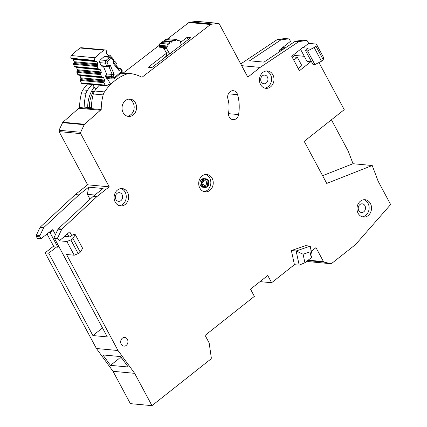 <?xml version="1.0" encoding="UTF-8"?>
<svg xmlns="http://www.w3.org/2000/svg" width="427" height="427" viewBox="0 0 427 427"><rect width="100%" height="100%" fill="white"/><g stroke="black" fill="none" stroke-linecap="round" stroke-linejoin="round"><path stroke-width="0.64" d="M121.791 358.152L121.177 358.093L120.35 356.556M203.455 186.898L207.378 185.868L207.981 181.075M202.302 185.564A4.355 3.629 -84.7 0 1 202.302 180.941A4.355 3.629 -84.7 0 1 205.787 178.79A4.355 3.629 -84.7 0 1 208.461 180.69A4.355 3.629 -84.7 0 1 208.461 185.318A4.355 3.629 -84.7 0 1 204.981 187.469A4.355 3.629 -84.7 0 1 202.302 185.564M204.981 187.469L204.501 187.421A4.355 3.629 -84.7 0 1 201.822 185.521A4.355 3.629 -84.7 0 1 201.822 180.893A4.355 3.629 -84.7 0 1 205.307 178.742L205.787 178.79M177.926 40.618L177.99 40.624A15.255 12.703 -84.7 0 1 178.571 40.661A15.255 12.703 -84.7 0 1 179.911 40.875A0.87 0.726 -84.7 0 1 180.466 41.515L181.037 44.691A1.308 1.089 95.3 0 1 181.053 45.123M177.99 40.624A0.87 0.726 -84.7 0 1 177.386 40.165A1.308 1.089 -84.7 0 0 175.38 40.389A0.87 0.726 -84.7 0 1 174.83 40.976L174.221 40.917M159.634 47.167A0.438 0.363 95.3 0 1 159.228 46.511L164.032 46.959A15.255 12.703 95.3 0 0 163.717 47.504A0.87 0.726 95.3 0 0 163.744 48.513L166.002 51.993A3.485 2.904 -84.7 0 1 165.436 56.892L164.005 58.248M174.296 40.96L174.728 41.003A15.255 12.703 -84.7 0 1 174.83 40.976M174.728 41.003A0.87 0.726 -84.7 0 1 174.04 40.741A1.308 1.089 -84.7 0 0 172.14 41.43A0.87 0.726 -84.7 0 1 171.051 42.065A1.308 1.089 -84.7 0 0 169.407 43.276A0.87 0.726 -84.7 0 1 168.484 44.168A1.308 1.089 -84.7 0 0 167.203 46.015A0.87 0.726 -84.7 0 1 167.112 46.906L159.431 46.191A0.87 0.726 95.3 0 0 159.517 45.294L167.203 46.015M163.717 47.504L166.599 47.771A15.255 12.703 -84.7 0 1 167.112 46.906M166.599 47.771A0.87 0.726 95.3 0 0 166.626 48.779L168.884 52.265A3.485 2.904 -84.7 0 1 169.466 54.048M161.091 43.463A0.87 0.726 95.3 0 0 161.721 42.561L169.407 43.276M170.619 41.91L162.933 41.195A1.308 1.089 95.3 0 0 161.721 42.561M164.128 41.307A0.87 0.726 95.3 0 0 164.454 40.714L172.14 41.43M173.33 40.325L165.649 39.61A1.308 1.089 95.3 0 0 164.454 40.714M167.651 39.796A0.87 0.726 95.3 0 0 167.699 39.674L175.38 40.389M176.532 39.481L168.846 38.766A1.308 1.089 95.3 0 0 167.699 39.674M159.228 46.511A15.255 12.703 -84.7 0 1 159.431 46.191M160.803 43.453A1.308 1.089 95.3 0 0 159.517 45.294M94.239 87.156A27.456 22.866 95.3 0 0 92.734 89.179M91.741 90.892L93.582 91.063A27.456 22.866 95.3 0 0 89.35 107.583M96.246 88.773L95.136 88.672L92.702 84.546M105.645 75.755L106.569 73.951L114.174 74.57L113.043 76.796L113.288 77.394A1.308 0.39 157.4 0 1 111.586 77.938A2.178 1.815 -84.7 0 0 111.725 78.21A2.178 1.815 -84.7 0 0 113.022 79.086L107.374 78.557A2.178 1.815 -84.7 0 1 106.083 77.687A2.178 1.815 -84.7 0 1 105.944 77.41L105.608 76.598A0.87 0.726 95.3 0 1 105.645 75.755L113.043 76.796L111.25 77.127L105.608 76.598M114.062 60.789L113.678 60.794L111.869 58.558L110.951 58.456L107.374 61.552L107.161 62.636L108.319 65.432L107.289 66.649L106.707 66.19L108.319 65.432L110.454 65.609L109.018 66.793L112.21 74.479L111.287 76.284L111.586 77.938L105.944 77.41M113.614 62.812L113.123 63.292L113.892 59.977M118.701 68.928L120.297 68.491L120.969 68.72L121.028 69.884L120.297 68.491L118.183 68.293M121.417 70.359A0.87 0.726 -84.7 0 1 121.225 71.731A1.308 0.598 -124 0 1 121.236 72.75C122.229 71.917 122.448 70.909 121.887 69.729L121.711 69.473A1.308 0.55 141 0 1 121.417 70.359L121.028 69.884L118.925 70.466L118.589 68.96M110.951 58.456A1.308 0.566 -128.4 0 0 109.654 57.309A2.178 1.815 -84.7 0 1 110.823 56.94L105.175 56.412A2.178 1.815 95.3 0 0 104.007 56.78A61.878 51.539 95.3 0 0 100.356 59.94A2.178 1.815 95.3 0 0 99.817 62.657L101.066 65.662A0.87 0.726 95.3 0 0 101.647 66.126L109.018 66.793M95.451 61.136A0.87 0.726 -84.7 0 1 94.879 60.677L94.778 60.431A2.178 1.815 -84.7 0 1 95.242 57.794A67.546 56.257 95.3 0 1 103.985 50.226A2.178 1.815 -84.7 0 1 105.074 49.922L81.301 47.707A2.178 1.815 95.3 0 0 80.212 48.011A67.546 56.257 -84.7 0 0 71.469 55.574A2.178 1.815 95.3 0 0 71.005 58.216L71.106 58.462A0.87 0.726 95.3 0 0 71.683 58.921L95.451 61.136A0.87 0.726 -84.7 0 1 95.451 61.136L96.358 61.21A0.87 0.726 -84.7 0 1 96.94 61.675L97.863 63.895A0.87 0.726 -84.7 0 1 97.826 64.739L97.345 65.683L73.572 63.468A0.87 0.726 95.3 0 0 73.535 64.312L74.458 66.527A0.87 0.726 95.3 0 0 75.04 66.991L98.792 69.201A0.87 0.726 -84.7 0 1 98.231 68.747L97.308 66.527A0.87 0.726 -84.7 0 1 97.345 65.683M73.572 63.468L74.052 62.523A0.87 0.726 95.3 0 0 74.09 61.68L73.166 59.454A0.87 0.726 95.3 0 0 72.702 59.017M75.029 66.986L98.802 69.206A0.87 0.726 -84.7 0 0 98.813 69.206L99.71 69.27A0.87 0.726 -84.7 0 1 100.292 69.734L101.21 71.966A0.87 0.726 -84.7 0 1 101.172 72.798L100.692 73.754L76.919 71.539A0.87 0.726 95.3 0 0 76.887 72.376L77.815 74.602A0.87 0.726 95.3 0 0 78.387 75.061L102.149 77.276A0.87 0.726 -84.7 0 1 102.154 77.276L103.067 77.356A0.87 0.726 -84.7 0 1 103.644 77.815L104.567 80.036A0.87 0.726 -84.7 0 1 104.53 80.879L104.049 81.824L80.276 79.609A0.87 0.726 95.3 0 0 80.244 80.452L81.247 82.87A1.308 1.089 -84.7 0 0 82.107 83.559L105.875 85.774A1.308 1.089 -84.7 0 1 105.015 85.085L81.247 82.87M80.276 79.609L80.762 78.664A0.87 0.726 95.3 0 0 80.794 77.821L79.87 75.6A0.87 0.726 95.3 0 0 79.395 75.157M76.919 71.539L77.399 70.583A0.87 0.726 95.3 0 0 77.436 69.75L76.524 67.519A0.87 0.726 95.3 0 0 76.091 67.087M93.059 92.013L91.72 90.93M105.875 85.774A1.308 1.089 -84.7 0 0 106.36 85.688L110.422 83.815L107.7 79.203A41.216 34.331 -84.7 0 1 108.186 78.637M78.387 75.061A0.87 0.726 95.3 0 0 78.392 75.061L102.154 77.276A0.87 0.726 -84.7 0 1 101.583 76.817L100.66 74.592A0.87 0.726 -84.7 0 1 100.692 73.754M71.683 58.921A0.87 0.726 95.3 0 0 71.688 58.921L95.445 61.136M118.172 67.898L120.131 68.08A0.87 0.726 95.3 0 1 120.579 68.331L120.729 68.512M120.131 68.08A0.87 0.726 95.3 0 0 119.912 68.101L119.064 68.336M118.546 68.288A0.87 0.726 -84.7 0 1 118.348 68.117L116.907 66.34A0.87 0.726 -84.7 0 1 116.736 65.528L116.971 64.466A0.87 0.726 -84.7 0 0 116.801 63.655L115.359 61.878A0.87 0.726 -84.7 0 0 114.692 61.643L114.057 61.808M107.764 55.035L109.472 55.19A0.87 0.726 -84.7 0 1 110.139 55.425L111.538 57.154M109.472 55.19L108.575 55.435A0.87 0.726 -84.7 0 1 107.908 55.206L106.467 53.428A0.87 0.726 -84.7 0 1 106.296 52.617L106.531 51.56A0.87 0.726 -84.7 0 0 106.355 50.749L106.2 50.551A2.178 1.815 -84.7 0 0 105.074 49.922M105.015 85.085L104.012 82.667A0.87 0.726 -84.7 0 1 104.049 81.824M106.569 73.951L103.382 66.286M113.801 62.876L114.1 60.063L112.168 57.672L110.823 56.94M120.969 68.72L118.151 68.251M237.065 93.364A6.101 5.081 95.3 0 0 233.318 90.7A6.101 5.081 95.3 0 0 227.917 98.883A26.725 22.257 -84.7 0 1 228.594 112.563A6.101 5.081 95.3 0 0 233.019 119.656A6.101 5.081 95.3 0 0 238.57 114.596A38.926 32.425 95.3 0 0 237.588 94.671A6.101 5.081 95.3 0 0 237.065 93.364M66.874 241.511L70.845 239.91A2.178 0.753 -28.2 0 0 72.286 239.083A2.178 0.753 -28.2 0 0 72.905 238.437L75.307 234.669L73.337 234.487L69.777 236.878L64.733 236.409L59.193 240.796L66.874 241.511L74.223 255.213L78.189 253.611A2.178 0.753 -28.2 0 0 79.63 252.779A2.178 0.753 -28.2 0 0 80.249 252.138L82.651 248.37L75.307 234.669M358.104 213.265A8.716 7.259 -84.7 0 1 358.104 204.01A8.716 7.259 -84.7 0 1 365.074 199.708A8.716 7.259 -84.7 0 1 370.422 203.514A8.716 7.259 -84.7 0 1 370.422 212.763A8.716 7.259 -84.7 0 1 363.457 217.065A8.716 7.259 -84.7 0 1 358.104 213.265M362.267 216.836A8.716 7.259 95.3 0 0 368.021 203.289A8.716 7.259 95.3 0 0 363.863 199.719M260.561 84.53A8.716 7.259 -84.7 0 1 260.561 75.275A8.716 7.259 -84.7 0 1 267.532 70.978A8.716 7.259 -84.7 0 1 272.88 74.778A8.716 7.259 -84.7 0 1 272.88 84.034A8.716 7.259 -84.7 0 1 265.914 88.33A8.716 7.259 -84.7 0 1 260.561 84.53M264.724 88.101A8.716 7.259 95.3 0 0 270.478 74.554A8.716 7.259 95.3 0 0 266.32 70.983M199.815 188.056A8.716 7.259 -84.7 0 1 199.815 178.806A8.716 7.259 -84.7 0 1 206.785 174.504A8.716 7.259 -84.7 0 1 212.134 178.31A8.716 7.259 -84.7 0 1 212.134 187.56A8.716 7.259 -84.7 0 1 205.168 191.862A8.716 7.259 -84.7 0 1 199.815 188.056M203.978 191.627A8.716 7.259 95.3 0 0 209.737 178.086A8.716 7.259 95.3 0 0 205.574 174.515M123.141 112.648A8.716 7.259 -84.7 0 1 123.147 103.398A8.716 7.259 -84.7 0 1 130.112 99.096A8.716 7.259 -84.7 0 1 135.466 102.896A8.716 7.259 -84.7 0 1 135.46 112.152A8.716 7.259 -84.7 0 1 128.495 116.448A8.716 7.259 -84.7 0 1 123.141 112.648M127.305 116.219A8.716 7.259 95.3 0 0 133.064 102.672A8.716 7.259 95.3 0 0 128.901 99.101M115.221 202.11A8.716 7.259 -84.7 0 1 115.221 192.855A8.716 7.259 -84.7 0 1 122.191 188.553A8.716 7.259 -84.7 0 1 127.54 192.358A8.716 7.259 -84.7 0 1 127.54 201.608A8.716 7.259 -84.7 0 1 120.574 205.91A8.716 7.259 -84.7 0 1 115.221 202.11M119.384 205.681A8.716 7.259 95.3 0 0 125.138 192.134A8.716 7.259 95.3 0 0 120.98 188.563M121.225 344.221A4.355 3.629 95.3 0 0 123.905 346.121A4.355 3.629 95.3 0 0 127.385 343.97A4.355 3.629 95.3 0 0 127.39 339.348A4.355 3.629 95.3 0 0 124.711 337.442A4.355 3.629 95.3 0 0 121.231 339.593A4.355 3.629 95.3 0 0 121.225 344.221M122.058 194.573A4.355 3.629 -84.7 0 1 122.058 199.195A4.355 3.629 -84.7 0 1 118.573 201.347A4.355 3.629 -84.7 0 1 115.898 199.446A4.355 3.629 -84.7 0 1 115.898 194.819A4.355 3.629 -84.7 0 1 119.384 192.668A4.355 3.629 -84.7 0 1 122.058 194.573M203.839 187.288A4.355 3.629 -84.7 0 1 203.172 187.298A4.355 3.629 -84.7 0 1 200.493 185.398A4.355 3.629 -84.7 0 1 200.498 180.77A4.355 3.629 -84.7 0 1 203.978 178.619A4.355 3.629 -84.7 0 1 204.634 178.758M267.398 76.993A4.355 3.629 -84.7 0 1 267.398 81.621A4.355 3.629 -84.7 0 1 263.913 83.767A4.355 3.629 -84.7 0 1 261.239 81.867A4.355 3.629 -84.7 0 1 261.239 77.244A4.355 3.629 -84.7 0 1 264.724 75.093A4.355 3.629 -84.7 0 1 267.398 76.993M364.941 205.729A4.355 3.629 -84.7 0 1 364.941 210.351A4.355 3.629 -84.7 0 1 361.455 212.502A4.355 3.629 -84.7 0 1 358.781 210.602A4.355 3.629 -84.7 0 1 358.781 205.974A4.355 3.629 -84.7 0 1 362.267 203.823A4.355 3.629 -84.7 0 1 364.941 205.729M308.684 43.367L316.364 44.082L315.873 46.009A2.178 0.753 151.8 0 1 315.137 46.906A2.178 0.753 151.8 0 1 314.176 47.514L307.552 50.893L314.896 64.589L312.927 64.408L305.583 50.706L308.182 48.224L303.138 47.755L308.684 43.367L307.488 41.136A1.308 1.089 95.3 0 0 306.479 40.57L299.156 41.515A1.308 1.089 95.3 0 0 298.735 41.681L260.15 67.397L247.825 77.143L219.297 23.933A1.308 1.089 95.3 0 0 218.298 23.368L210.975 24.312A1.308 1.089 95.3 0 0 210.516 24.515L141.994 77.266A49.244 41.013 95.3 0 0 130.176 73.513A8.716 7.259 95.3 0 0 129.968 73.487A8.716 7.259 95.3 0 0 127.39 73.802A52.291 43.554 95.3 0 0 104.498 91.917A8.716 7.259 95.3 0 0 103.158 94.895A49.244 41.013 95.3 0 0 101.204 109.563L79.593 107.545A49.244 41.013 -84.7 0 1 81.546 92.878A8.716 7.259 -84.7 0 1 82.891 89.9A52.291 43.554 -84.7 0 1 87.482 84.06M316.364 44.082L323.714 57.784L323.223 59.711A2.178 0.753 151.8 0 1 322.486 60.607A2.178 0.753 151.8 0 1 321.52 61.216L314.896 64.589M322.609 175.7L353.001 163.717L348.315 151.307L331.421 119.811M318.953 62.523L344.237 109.67L304.195 141.358L326.751 183.434L372.211 165.511L378.146 181.235L390.636 204.528L355.568 244.538L331.619 263.491A1.308 1.089 95.3 0 1 330.92 263.71L309.308 261.698A1.308 1.089 -84.7 0 1 309.185 261.676L306.933 261.153M102.507 327.957L92.894 335.563L48.721 253.179L56.423 247.084L53.951 246.854L47.039 233.969M90.022 199.286L87.37 194.349L88.672 187.159L78.894 194.899L75.291 194.563L87.61 184.811L59.081 131.601A1.308 1.089 -84.7 0 1 59.054 130.267L62.593 122.672A1.308 1.089 -84.7 0 1 62.902 122.245L79.593 107.545M48.689 232.662L50.13 232.795L53.21 230.361L52.388 229.737L40.992 238.757L39.983 236.884A1.308 1.089 -84.7 0 1 39.967 235.539L43.639 227.783A1.308 1.089 -84.7 0 1 43.933 227.377L78.894 194.899M67.375 233.804L68.982 236.804M88.672 187.159L103.083 188.499L93.299 196.244L58.339 228.723A1.308 1.089 95.3 0 0 58.045 229.128L54.373 236.884A1.308 1.089 95.3 0 0 54.394 238.229L107.305 336.903L92.894 335.563M122.501 359.123L118.786 358.781L110.476 365.352L128.244 367.006L120.654 356.588L102.886 354.928L110.476 365.352M299.183 265.13L296.141 250.991L310.237 246.117L312.121 254.887L311.278 257.716L304.91 262.754L299.183 265.13L294.422 264.687L271.631 282.717L267.761 275.506L250.516 289.159L254.38 296.37L205.099 335.366L209.043 342.726A1.308 1.089 95.3 0 1 209.193 343.191L211.296 357.751A1.308 1.089 95.3 0 1 210.799 359.096L151.975 405.65L134.644 373.331L118.028 350.53L66.537 254.497L74.223 255.213M64.733 236.409L64.541 236.046L69.777 231.904L71.741 235.56M92.045 84.487A52.291 43.554 95.3 0 0 87.45 90.327A8.716 7.259 95.3 0 0 86.11 93.305A49.244 41.013 95.3 0 0 84.167 107.102L91.373 107.775A49.244 41.013 -84.7 0 1 93.31 93.977A8.716 7.259 -84.7 0 1 94.655 90.999A52.291 43.554 -84.7 0 1 99.251 85.154M87.711 107.433A29.415 24.499 -84.7 0 1 94.18 87.055M304.307 56.316L294.614 55.414L292.741 56.898M300.544 49.297L307.077 61.483L310.68 61.814L310.482 61.456L311.39 61.541M306.682 40.565L303.079 40.229A1.308 1.089 95.3 0 0 302.882 40.234L295.553 41.179A1.308 1.089 95.3 0 0 295.132 41.344L263.95 62.123L249.544 60.783L280.726 39.999A1.308 1.089 -84.7 0 1 281.147 39.839L288.471 38.889A1.308 1.089 -84.7 0 1 289.479 39.455L290.483 41.328L279.087 50.349L281.142 49.991L284.222 47.557L282.781 47.424M310.68 61.814L299.434 70.711L291.705 56.289L302.946 47.392L303.138 47.755M307.552 50.893L305.583 50.706M294.422 264.687L291.374 250.548L305.47 245.669L310.237 246.117L310.007 251.823L303.074 254.225L304.91 262.754M311.347 251.289L315.985 247.623L323.474 261.596A1.308 1.089 95.3 0 0 324.157 262.146L330.797 263.694A1.308 1.089 95.3 0 0 330.92 263.71M101.204 109.563L84.514 124.257A1.308 1.089 95.3 0 0 84.199 124.689L80.666 132.279A1.308 1.089 95.3 0 0 80.692 133.619L109.221 186.829L96.902 196.575L61.942 229.059A1.308 1.089 95.3 0 0 61.648 229.464L57.976 237.22A1.308 1.089 95.3 0 0 57.992 238.565L59.193 240.796M279.754 51.592L279.087 50.349M151.975 405.65L130.363 403.638L113.032 371.314L96.422 348.512L45.123 252.843L53.572 246.155M40.992 238.757L37.389 238.421L36.386 236.547A1.308 1.089 -84.7 0 1 36.364 235.202L40.037 227.447A1.308 1.089 -84.7 0 1 40.33 227.041L75.291 194.563M123.456 72.884L159.474 45.155M166.573 39.695L188.905 22.503A1.308 1.089 -84.7 0 1 189.369 22.3L196.692 21.355A1.308 1.089 -84.7 0 1 196.884 21.35L218.496 23.362M240.732 63.917L277.123 39.663A1.308 1.089 -84.7 0 1 277.545 39.503L284.873 38.553A1.308 1.089 -84.7 0 1 285.071 38.547L288.673 38.884M134.644 373.331L113.032 371.314M118.028 350.53L96.422 348.512M48.721 253.179L45.123 252.843M96.902 196.575L93.299 196.244M109.221 186.829L87.61 184.811M84.514 124.257L62.902 122.245M166.503 53.215L148.254 67.263L151.852 67.599L190.639 37.747L187.037 37.411L180.616 42.353M212.758 24.035L191.152 22.017M260.15 67.397L241.677 65.673M293.792 60.186L297.395 57.33L301.841 65.625L298.238 68.475M353.001 163.717L372.211 165.511M271.631 282.717L260.016 281.639M297.395 57.33L291.993 56.828M94.81 195.043L87.37 194.349M284.638 48.336L284.222 47.557M281.409 50.487L281.142 49.991M53.21 230.361L55.467 234.567M50.13 232.795L57.864 247.217L56.423 247.084M58.814 246.47L57.864 247.217M188.195 39.626L187.037 37.411M303.074 254.225L296.141 250.991L291.374 250.548M311.278 257.716L310.007 251.823M208.002 181.059C206.983 176.682 199.884 182.297 202.766 185.201C203.786 189.577 210.885 183.957 208.002 181.059M204.885 180.674A2.397 1.996 -84.7 0 1 206.358 181.721A2.397 1.996 -84.7 0 1 206.358 184.267A2.397 1.996 -84.7 0 1 204.442 185.446L203.199 184.517C202.467 182.633 203.028 181.352 204.885 180.674M165.729 56.919L165.436 56.892M166.002 51.993L168.884 52.265M166.626 48.779L163.744 48.513M113.288 77.394L114.42 77.618A1.308 0.486 42.5 0 1 114.666 78.435L113.022 79.086M111.869 58.558A1.308 0.55 -39 0 0 112.168 57.672M121.225 71.731L114.42 77.618M71.469 55.574L95.242 57.794M103.985 50.226L80.212 48.011M104.012 82.667L80.244 80.452M118.21 67.941L119.912 68.101M118.925 70.466L113.123 63.292M110.454 65.609L114.174 74.57M71.005 58.216L94.778 60.431M107.161 62.636A1.308 0.39 157.4 0 1 105.458 63.18A2.178 1.815 -84.7 0 1 105.997 60.469A61.878 51.539 -84.7 0 1 109.654 57.309L104.007 56.78M101.066 65.662L106.707 66.19L105.458 63.18L99.817 62.657M107.374 61.552A1.308 0.523 -133.3 0 0 105.997 60.469L100.356 59.94M71.106 58.462L94.879 60.677M80.762 78.664L104.53 80.879M80.794 77.821L104.567 80.036M79.87 75.6L103.644 77.815M96.94 61.675L73.166 59.454M97.863 63.895L74.09 61.68M97.826 64.739L74.052 62.523M108.143 55.398L108.575 55.435M101.583 76.817L77.815 74.602M100.66 74.592L76.887 72.376M114.105 61.589L114.692 61.643M73.535 64.312L97.308 66.527M74.458 66.527L98.231 68.747M77.399 70.583L101.172 72.798M77.436 69.75L101.21 71.966M76.524 67.519L100.292 69.734M72.905 238.437L80.249 252.138M315.873 46.009L323.223 59.711M103.158 94.895L93.31 93.977M86.11 93.305L81.546 92.878M104.498 91.917L94.655 90.999M127.39 73.802L120.622 73.172M314.176 47.514L321.52 61.216M57.992 238.565L54.394 238.229M39.983 236.884L36.386 236.547M39.967 235.539L36.364 235.202M43.639 227.783L40.037 227.447M43.933 227.377L40.33 227.041M80.692 133.619L59.081 131.601M80.666 132.279L59.054 130.267M84.199 124.689L62.593 122.672M100.425 110.241L78.819 108.228M87.45 90.327L82.891 89.9M210.516 24.515L188.905 22.503M210.975 24.312L189.369 22.3M218.298 23.368L196.692 21.355M298.735 41.681L295.132 41.344M280.726 39.999L277.123 39.663M281.147 39.839L277.545 39.503M288.471 38.889L284.873 38.553M330.797 263.694L309.185 261.676M324.157 262.146L307.627 260.603M323.474 261.596L308.182 260.166M306.479 40.57L302.882 40.234M299.156 41.515L295.553 41.179M61.942 229.059L58.339 228.723M61.648 229.464L58.045 229.128M57.976 237.22L54.373 236.884M70.845 239.91L78.189 253.611M228.493 113.657L238.57 114.596M228.392 93.812L237.588 94.671M202.814 179.607L201.485 179.484M202.211 186.113L200.882 185.991M159.479 47.194L163.68 47.584M177.819 40.592L178.571 40.661M160.637 43.421L168.318 44.136M107.284 66.649L101.637 66.121M121.236 72.75L114.666 78.435M118.839 69.105L113.817 62.892M121.711 69.473L121.199 68.838M114.116 61.552L114.906 61.621M107.732 54.987L109.691 55.174M129.968 73.487L121.327 72.686"/></g></svg>
